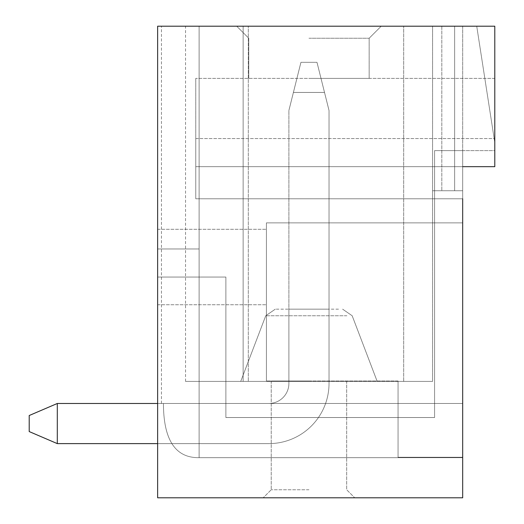 <?xml version="1.0" encoding="UTF-8"?>
<svg xmlns="http://www.w3.org/2000/svg" width="524" height="524" viewBox="0 0 524 524"><rect width="100%" height="100%" fill="white"/><g stroke="black" fill="none" stroke-linecap="round" stroke-linejoin="round"><path stroke-width="0.39" stroke-dasharray="2.62 1.97" d="M462.679 166.678L195.773 166.678L494.787 166.678L195.773 166.678L494.787 166.678L195.773 166.678L494.787 166.678L195.773 166.678L494.787 166.678L494.787 26.2L476.729 26.2L494.787 142.594L494.787 26.2L157.645 26.2L199.113 26.2L161.458 26.2L199.113 26.2L161.458 26.2L199.113 26.2L161.458 26.2L199.113 26.2L161.458 26.2L199.113 26.2L161.458 26.2L199.113 26.2L199.113 457.662L462.679 457.662L462.679 497.8L462.679 166.678L462.679 198.786L195.773 198.786L195.773 138.578L195.773 198.786L195.773 166.678L195.773 198.786L462.679 198.786L195.773 198.786L462.679 198.786L462.679 150.624L494.787 150.624L494.787 166.678L494.787 138.578L494.787 166.678L494.787 150.624L434.586 150.624L434.586 417.53L225.877 417.53L225.877 277.052L157.645 277.052L157.645 497.8L462.679 497.8L462.679 150.624L434.586 150.624L434.586 417.53L225.877 417.53L225.877 277.052L157.645 277.052L157.645 497.8L462.679 497.8L462.679 150.624L434.586 150.624L434.586 417.53L225.877 417.53L225.877 277.052L157.645 277.052L157.645 497.8L462.679 497.8L462.679 150.624L434.586 150.624L434.586 417.53L225.877 417.53L225.877 277.052L157.645 277.052L157.645 497.8L462.679 497.8L462.679 150.624L434.586 150.624L434.586 417.53L225.877 417.53L225.877 277.052L157.645 277.052L157.645 497.8L462.679 497.8L462.679 150.624L434.586 150.624L434.586 417.53L225.877 417.53L225.877 277.052L157.645 277.052L157.645 497.8L462.679 497.8L462.679 150.624L434.586 150.624L434.586 417.53L225.877 417.53L225.877 277.052L157.645 277.052L157.645 497.8L462.679 497.8L462.679 150.624L434.586 150.624L434.586 417.53L225.877 417.53L225.877 277.052L157.645 277.052L157.645 497.8L462.679 497.8L462.679 150.624L462.679 190.756L432.582 190.756L462.679 190.756L432.582 190.756L462.679 190.756L432.582 190.756L462.679 190.756L462.679 150.624L462.679 198.786M157.645 26.2L199.113 26.2L199.113 457.662L199.113 26.2L199.113 457.662L199.113 26.2L199.113 457.662L462.679 457.662L462.679 403.48L462.679 497.8L157.645 497.8L462.679 497.8L157.645 497.8L462.679 497.8L157.645 497.8L462.679 497.8L157.645 497.8L462.679 497.8L157.645 497.8L462.679 497.8L157.645 497.8L157.645 26.2L199.113 26.2L199.113 457.662L462.679 457.662L199.113 457.662L462.679 457.662L199.113 457.662L199.113 26.2L199.113 457.662L199.113 26.2L199.113 457.662L462.679 457.662L199.113 457.662L462.679 457.662L199.113 457.662L462.679 457.662L199.113 457.662L199.113 26.2L157.645 26.2L199.113 26.2L157.645 26.2L199.113 26.2L157.645 26.2L199.113 26.2L157.645 26.2L157.645 497.8L157.645 248.959L157.645 497.8L157.645 248.959L157.645 497.8L157.645 248.959L157.645 497.8L157.645 248.959L157.645 497.8L157.645 248.959L199.113 248.959L199.113 457.662L199.113 26.2L199.113 457.662L462.679 457.662L199.113 457.662L462.679 457.662L199.113 457.662L199.113 26.2L199.113 457.662L462.679 457.662L199.113 457.662L199.113 26.2L199.113 457.662L462.679 457.662L199.113 457.662C175.416 458.048 163.521 439.99 163.429 403.48L161.458 403.48L163.429 403.48C163.521 439.99 175.416 458.048 199.113 457.662C175.416 458.048 163.521 439.99 163.429 403.48L462.679 403.48L163.429 403.48C163.521 439.99 175.416 458.048 199.113 457.662C175.416 458.048 163.521 439.99 163.429 403.48L462.679 403.48L163.429 403.48C163.521 439.99 175.416 458.048 199.113 457.662C175.416 458.048 163.521 439.99 163.429 403.48L462.679 403.48L163.429 403.48C163.521 439.99 175.416 458.048 199.113 457.662C175.416 458.048 163.521 439.99 163.429 403.48L462.679 403.48L163.429 403.48C163.521 439.99 175.416 458.048 199.113 457.662L199.113 248.959L157.645 248.959L199.113 248.959L157.645 248.959L199.113 248.959L157.645 248.959L199.113 248.959L157.645 248.959L199.113 248.959L157.645 248.959L199.113 248.959L157.645 248.959L199.113 248.959L157.645 248.959L199.113 248.959L157.645 248.959L199.113 248.959L157.645 248.959L199.113 248.959L157.645 248.959L157.645 26.2M494.787 26.2L476.729 26.2L494.787 142.594L494.787 26.2M308.957 26.2L381.203 26.2L308.957 26.2M454.655 26.2L185.542 26.2L462.679 26.2L185.542 26.2L403.683 26.2L185.542 26.2L248.304 26.2L248.304 381.406L248.304 26.2L462.679 26.2L454.655 26.2L454.655 190.756L432.582 190.756L454.655 190.756L454.655 26.2M243.136 26.2L432.582 26.2L432.582 190.756L441.811 190.756L432.582 190.756L432.582 26.2L432.582 381.406L185.542 381.406L432.582 381.406L243.136 381.406L432.582 381.406L432.582 26.2L432.582 381.406L432.582 26.2L432.582 381.406L432.582 26.2L432.582 381.406L185.542 381.406L243.136 381.406L185.542 381.406L243.136 381.406L243.136 26.2L432.582 26.2L432.582 381.406L432.582 26.2L432.582 381.406L243.136 381.406L403.683 381.406L403.683 26.2L403.683 381.406L403.683 26.2L403.683 381.406L403.683 26.2L403.683 381.406L403.683 26.2L403.683 381.406L185.542 381.406L243.136 381.406L243.136 26.2L243.136 381.406L185.542 381.406L243.136 381.406L243.136 26.2L243.136 381.406L403.683 381.406L403.683 26.2L403.683 381.406L403.683 26.2L403.683 381.406L403.683 26.2L403.683 381.406L403.683 26.2L403.683 381.406L243.136 381.406L243.136 26.2M494.787 138.578L494.787 78.377L494.787 138.578L195.773 138.578L195.773 78.377L195.773 166.678L195.773 138.578L494.787 138.578M462.679 222.87L462.679 457.262L462.679 222.87L462.679 457.262L462.679 222.87L266.415 222.87L266.415 381.007L266.415 222.87L462.679 222.87L266.415 222.87L266.415 381.007L266.415 222.87L462.679 222.87M308.957 497.8L354.715 497.8L308.957 497.8M157.645 267.017L157.645 229.289L157.645 267.017M441.811 26.2L441.811 190.756L441.811 26.2M462.679 26.2L462.679 150.624L462.679 26.2M249.083 381.406L377.188 381.406L249.083 381.406M338.491 309.16L275.31 309.16L338.491 309.16M329.026 309.16L288.894 309.16L329.026 309.16L288.894 309.16L329.026 309.16L288.894 309.16L329.026 309.16L288.894 309.16L329.026 309.16L288.894 309.16L329.026 309.16L329.026 383.411A60.201 60.201 0 0 1 325.587 403.48L268.825 403.48L325.587 403.48A60.201 60.201 0 0 0 329.026 383.411L329.026 309.16L329.026 383.411A60.201 60.201 0 0 1 325.587 403.48A60.201 60.201 0 0 0 329.026 383.411L329.026 309.16L329.026 383.411A60.201 60.201 0 0 1 325.587 403.48A60.201 60.201 0 0 0 329.026 383.411L329.026 309.16L329.026 383.411A60.201 60.201 0 0 1 325.587 403.48A60.201 60.201 0 0 0 329.026 383.411L329.026 309.16L329.026 383.411A60.201 60.201 0 0 1 325.587 403.48A60.201 60.201 0 0 0 329.026 383.411L329.026 309.16M462.679 403.48L163.429 403.48L462.679 403.48M288.894 383.411A20.069 20.069 0 0 1 268.825 403.48A20.069 20.069 0 0 0 288.894 383.411L288.894 309.16L288.894 383.411A20.069 20.069 0 0 1 268.825 403.48A20.069 20.069 0 0 0 288.894 383.411L288.894 309.16L288.894 383.411A20.069 20.069 0 0 1 268.825 403.48A20.069 20.069 0 0 0 288.894 383.411L288.894 309.16L288.894 383.411A20.069 20.069 0 0 1 268.825 403.48A20.069 20.069 0 0 0 288.894 383.411L288.894 309.16L288.894 383.411A20.069 20.069 0 0 1 268.825 403.48A20.069 20.069 0 0 0 288.894 383.411L288.894 309.16L288.894 383.411A20.069 20.069 0 0 1 268.825 403.48A20.069 20.069 0 0 0 288.894 383.411L288.894 110.485L293.407 92.427L324.513 92.427L316.987 62.323L324.513 92.427L293.407 92.427L300.933 62.323L316.987 62.323L300.933 62.323L293.407 92.427L324.513 92.427L316.987 62.323L324.513 92.427L293.407 92.427L300.933 62.323L316.987 62.323L300.933 62.323L293.407 92.427L324.513 92.427L316.987 62.323L324.513 92.427L293.407 92.427L300.933 62.323L316.987 62.323L300.933 62.323L293.407 92.427L324.513 92.427L316.987 62.323L324.513 92.427L293.407 92.427L300.933 62.323L316.987 62.323L300.933 62.323L293.407 92.427L324.513 92.427L316.987 62.323L324.513 92.427L293.407 92.427L300.933 62.323L316.987 62.323L300.933 62.323L288.894 110.485L293.407 92.427L288.894 110.485L293.407 92.427L288.894 110.485L293.407 92.427L288.894 110.485L293.407 92.427L288.894 110.485L288.894 383.411A20.069 20.069 0 0 1 268.825 403.48L57.306 403.48L268.825 403.48A20.069 20.069 0 0 0 288.894 383.411L288.894 110.485L288.894 383.411A20.069 20.069 0 0 1 268.825 403.48L57.306 403.48L57.306 443.618L268.825 443.618A60.201 60.201 0 0 0 329.026 383.411A60.201 60.201 0 0 1 268.825 443.618L157.645 443.618L268.825 443.618A60.201 60.201 0 0 0 329.026 383.411L329.026 110.485L324.513 92.427L329.026 110.485L324.513 92.427L329.026 110.485L324.513 92.427L329.026 110.485L324.513 92.427L329.026 110.485L324.513 92.427L329.026 110.485L329.026 383.411A60.201 60.201 0 0 1 268.825 443.618L57.306 443.618L57.306 403.48L29.213 415.519L29.213 431.573L29.213 415.519L29.213 431.573L29.213 415.519L29.213 431.573L29.213 415.519L29.213 431.573L29.213 415.519L57.306 403.48L268.825 403.48A20.069 20.069 0 0 0 288.894 383.411L288.894 110.485L288.894 383.411A20.069 20.069 0 0 1 268.825 403.48L57.306 403.48L57.306 443.618L29.213 431.573L29.213 415.519L57.306 403.48L29.213 415.519L57.306 403.48L268.825 403.48A20.069 20.069 0 0 0 288.894 383.411L288.894 110.485L288.894 383.411A20.069 20.069 0 0 1 268.825 403.48L57.306 403.48L57.306 443.618L29.213 431.573L57.306 443.618L57.306 403.48L29.213 415.519L57.306 403.48L268.825 403.48A20.069 20.069 0 0 0 288.894 383.411L288.894 110.485L288.894 383.411M266.415 267.017L266.415 229.289L266.415 267.017M398.063 381.007L266.415 381.007L398.063 381.007L398.063 457.262L398.063 381.007L398.063 457.262L398.063 381.007L266.415 381.007L398.063 381.007M462.679 457.262L398.063 457.262L462.679 457.262M308.957 381.007L271.229 381.007L308.957 381.007M494.787 78.377L195.773 78.377L494.787 78.377M308.957 78.377L369.165 78.377L308.957 78.377M308.957 38.239L369.165 38.239L308.957 38.239M308.957 489.77L271.229 489.77L308.957 489.77M329.026 383.411L329.026 110.485L329.026 383.411A60.201 60.201 0 0 1 268.825 443.618A60.201 60.201 0 0 0 329.026 383.411L329.026 110.485L329.026 383.411A60.201 60.201 0 0 1 268.825 443.618L57.306 443.618L29.213 431.573L57.306 443.618L57.306 403.48L57.306 443.618L29.213 431.573L57.306 443.618L268.825 443.618A60.201 60.201 0 0 0 329.026 383.411L329.026 110.485L329.026 383.411A60.201 60.201 0 0 1 268.825 443.618A60.201 60.201 0 0 0 329.026 383.411L329.026 110.485L329.026 383.411M157.645 443.618L268.825 443.618L57.306 443.618L29.213 431.573L57.306 443.618L57.306 403.48L29.213 415.519L57.306 403.48L268.825 403.48L157.645 403.48M57.306 443.618L57.306 403.48M346.881 315.749L265.747 315.749L346.881 315.749M185.542 381.406L185.542 26.2M240.726 381.406L265.747 315.749L275.31 309.16L265.747 315.749L240.726 381.406L265.747 315.749L275.31 309.16L265.747 315.749L240.726 381.406L265.747 315.749L275.31 309.16M377.188 381.406L352.174 315.749L342.611 309.16L352.174 315.749L377.188 381.406L352.174 315.749L342.611 309.16L352.174 315.749L377.188 381.406L352.174 315.749L342.611 309.16M161.458 403.48L161.458 26.2M157.645 304.745L266.415 304.745L157.645 304.745M157.645 229.289L266.415 229.289L157.645 229.289M248.756 78.377L248.756 38.239L236.717 26.2L248.756 38.239L248.756 78.377M369.165 78.377L369.165 38.239L381.203 26.2L369.165 38.239L369.165 78.377M271.229 381.007L271.229 489.77L263.205 497.8L271.229 489.77L271.229 381.007M346.685 381.007L346.685 489.77L354.715 497.8L346.685 489.77L346.685 381.007"/><path stroke-width="0.79" d="M462.679 166.678L494.787 166.678L494.787 26.2L157.645 26.2L157.645 497.8L462.679 497.8L462.679 198.786M157.645 403.48L57.306 403.48L57.306 443.618L157.645 443.618M57.306 403.48L29.213 415.519L29.213 431.573L57.306 443.618"/></g></svg>
